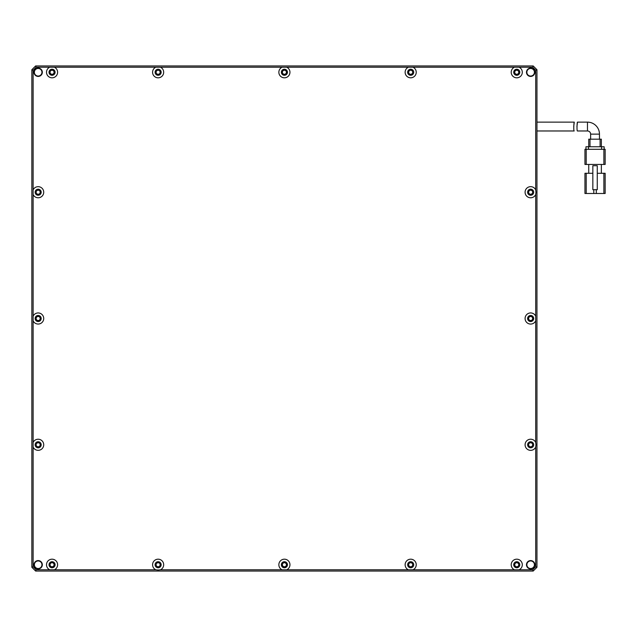 <?xml version="1.0" encoding="UTF-8"?>
<svg xmlns="http://www.w3.org/2000/svg" width="637" height="637" viewBox="0 0 637 637"><rect width="100%" height="100%" fill="white"/><g stroke="black" fill="none" stroke-linecap="round" stroke-linejoin="round"><path stroke-width="0.96" d="M161.161 564.74A3.034 3.034 0 0 1 158.127 567.774A3.034 3.034 0 0 1 155.094 564.74A3.034 3.034 0 0 1 158.127 561.707A3.034 3.034 0 0 1 161.161 564.74M413.716 564.74A3.034 3.034 0 0 1 410.682 567.774A3.034 3.034 0 0 1 407.648 564.74A3.034 3.034 0 0 1 410.682 561.707A3.034 3.034 0 0 1 413.716 564.74M533.679 192.223A3.034 3.034 0 0 1 530.645 195.256A3.034 3.034 0 0 1 527.619 192.223A3.034 3.034 0 0 1 530.645 189.189A3.034 3.034 0 0 1 533.679 192.223M533.679 444.777A3.034 3.034 0 0 1 530.645 447.811A3.034 3.034 0 0 1 527.619 444.777A3.034 3.034 0 0 1 530.645 441.744A3.034 3.034 0 0 1 533.679 444.777M41.198 192.223A3.034 3.034 0 0 1 38.164 195.256A3.034 3.034 0 0 1 35.131 192.223A3.034 3.034 0 0 1 38.164 189.189A3.034 3.034 0 0 1 41.198 192.223M41.198 444.777A3.034 3.034 0 0 1 38.164 447.811A3.034 3.034 0 0 1 35.131 444.777A3.034 3.034 0 0 1 38.164 441.744A3.034 3.034 0 0 1 41.198 444.777M161.161 72.26A3.034 3.034 0 0 1 158.127 75.293A3.034 3.034 0 0 1 155.094 72.26A3.034 3.034 0 0 1 158.127 69.226A3.034 3.034 0 0 1 161.161 72.26M413.716 72.26A3.034 3.034 0 0 1 410.682 75.293A3.034 3.034 0 0 1 407.648 72.26A3.034 3.034 0 0 1 410.682 69.226A3.034 3.034 0 0 1 413.716 72.26M42.329 72.26A4.164 4.164 0 0 1 38.164 76.424A4.164 4.164 0 0 1 34 72.26A4.164 4.164 0 0 1 38.164 68.095A4.164 4.164 0 0 1 42.329 72.26M534.817 72.26A4.164 4.164 0 0 1 530.645 76.424A4.164 4.164 0 0 1 526.481 72.26A4.164 4.164 0 0 1 530.645 68.095A4.164 4.164 0 0 1 534.817 72.26M534.817 564.74A4.164 4.164 0 0 1 530.645 568.905A4.164 4.164 0 0 1 526.481 564.74A4.164 4.164 0 0 1 530.645 560.576A4.164 4.164 0 0 1 534.817 564.74M42.329 564.74A4.164 4.164 0 0 1 38.164 568.905A4.164 4.164 0 0 1 34 564.74A4.164 4.164 0 0 1 38.164 560.576A4.164 4.164 0 0 1 42.329 564.74M55.085 72.26A3.034 3.034 0 0 1 52.051 75.293A3.034 3.034 0 0 1 49.025 72.26A3.034 3.034 0 0 1 52.051 69.226A3.034 3.034 0 0 1 55.085 72.26M287.438 72.26A3.034 3.034 0 0 1 284.405 75.293A3.034 3.034 0 0 1 281.371 72.26A3.034 3.034 0 0 1 284.405 69.226A3.034 3.034 0 0 1 287.438 72.26M519.784 72.26A3.034 3.034 0 0 1 516.758 75.293A3.034 3.034 0 0 1 513.725 72.26A3.034 3.034 0 0 1 516.758 69.226A3.034 3.034 0 0 1 519.784 72.26M533.679 318.5A3.034 3.034 0 0 1 530.645 321.534A3.034 3.034 0 0 1 527.619 318.5A3.034 3.034 0 0 1 530.645 315.466A3.034 3.034 0 0 1 533.679 318.5M519.784 564.74A3.034 3.034 0 0 1 516.758 567.774A3.034 3.034 0 0 1 513.725 564.74A3.034 3.034 0 0 1 516.758 561.707A3.034 3.034 0 0 1 519.784 564.74M287.438 564.74A3.034 3.034 0 0 1 284.405 567.774A3.034 3.034 0 0 1 281.371 564.74A3.034 3.034 0 0 1 284.405 561.707A3.034 3.034 0 0 1 287.438 564.74M55.085 564.74A3.034 3.034 0 0 1 52.051 567.774A3.034 3.034 0 0 1 49.025 564.74A3.034 3.034 0 0 1 52.051 561.707A3.034 3.034 0 0 1 55.085 564.74M41.198 318.5A3.034 3.034 0 0 1 38.164 321.534A3.034 3.034 0 0 1 35.131 318.5A3.034 3.034 0 0 1 38.164 315.466A3.034 3.034 0 0 1 41.198 318.5M158.127 570.043L155.81 569.789A5.558 5.558 0 0 1 158.127 559.182A5.558 5.558 0 0 1 160.444 569.789L158.127 570.043M416.24 564.74A5.558 5.558 0 0 1 412.999 569.789L408.365 569.789A5.558 5.558 0 0 1 410.682 559.182A5.558 5.558 0 0 1 416.24 564.74M535.948 192.223L535.701 194.54A5.558 5.558 0 0 1 525.087 192.223A5.558 5.558 0 0 1 535.701 189.906L535.948 192.223M535.948 444.777L535.701 447.094A5.558 5.558 0 0 1 525.087 444.777A5.558 5.558 0 0 1 535.701 442.46L535.948 444.777M43.722 192.223A5.558 5.558 0 0 1 33.116 194.54L33.116 189.906A5.558 5.558 0 0 1 43.722 192.223M43.722 444.777A5.558 5.558 0 0 1 33.116 447.094L33.116 442.46A5.558 5.558 0 0 1 43.722 444.777M158.127 77.818A5.558 5.558 0 0 1 155.81 67.211L160.444 67.211A5.558 5.558 0 0 1 158.127 77.818M416.24 72.26A5.558 5.558 0 0 1 410.682 77.818A5.558 5.558 0 0 1 408.365 67.211L412.999 67.211A5.558 5.558 0 0 1 416.24 72.26M33.116 189.906L33.116 70.253L36.158 67.211L49.742 67.211A5.558 5.558 0 0 0 52.051 77.818A5.558 5.558 0 0 0 54.368 67.211L155.81 67.211M49.742 67.211L54.368 67.211M160.444 67.211L282.087 67.211A5.558 5.558 0 0 0 284.405 77.818A5.558 5.558 0 0 0 286.722 67.211L408.365 67.211M412.999 67.211L514.441 67.211A5.558 5.558 0 0 0 516.758 77.818A5.558 5.558 0 0 0 519.067 67.211L532.651 67.211L535.701 70.253L535.701 189.906M535.701 194.54L535.701 442.46M535.701 316.183A5.558 5.558 0 0 0 525.087 318.5A5.558 5.558 0 0 0 535.701 320.817M535.701 447.094L535.701 566.747L532.651 569.789L519.067 569.789A5.558 5.558 0 0 0 516.758 559.182A5.558 5.558 0 0 0 514.441 569.789L412.999 569.789M519.067 569.789L514.441 569.789M408.365 569.789L286.722 569.789A5.558 5.558 0 0 0 284.405 559.182A5.558 5.558 0 0 0 282.087 569.789L160.444 569.789M286.722 569.789L282.087 569.789M155.81 569.789L36.158 569.789L33.116 566.747L33.116 447.094M54.368 569.789A5.558 5.558 0 0 0 52.051 559.182A5.558 5.558 0 0 0 49.742 569.789M33.116 320.817A5.558 5.558 0 0 0 43.722 318.5A5.558 5.558 0 0 0 33.116 316.183L33.116 442.46M533.169 571.055L536.959 567.264L536.959 69.736L533.169 65.945L35.64 65.945L31.85 69.736L31.85 567.264L35.64 571.055L533.169 571.055L532.651 569.789M33.116 316.183L33.116 194.54M282.087 67.211L286.722 67.211M514.441 67.211L519.067 67.211M535.701 566.747L536.959 567.264M535.701 70.253L536.959 69.736M532.651 67.211L533.169 65.945M36.158 67.211L35.64 65.945M33.116 70.253L31.85 69.736M33.116 566.747L31.85 567.264M36.158 569.789L35.64 571.055M536.959 130.975L574.2 130.975C573.467 131.254 573.849 121.874 574.287 122.137L536.959 122.137M574.287 122.137L573.714 126.548M599.465 139.185L599.465 134.136L590.626 134.136L590.626 139.185M590.626 134.136A3.153 3.153 0 0 0 587.473 130.975L577.433 130.975C576.7 131.246 577.042 121.866 577.488 122.137L587.473 122.137L587.473 130.975M599.465 134.136A11.999 11.999 0 0 0 587.473 122.137M597.259 173.28L603.884 173.28L603.884 193.489L596.312 193.489L596.312 189.699M603.884 193.489L605.15 193.489L605.15 173.28L603.884 173.28M586.207 173.28L584.949 173.28L584.949 193.489L586.207 193.489L586.207 173.28L592.84 173.28M605.15 173.28L605.15 188.64M593.788 189.699L593.788 193.489L596.312 193.489M584.949 188.64L584.949 173.28M588.731 173.28L588.731 164.442M601.36 164.442L601.36 173.28M593.788 193.489L586.207 193.489M603.884 164.442L586.207 164.442L586.207 149.289L603.884 149.289L603.884 164.442L605.15 164.442L605.15 149.289L605.15 164.442M586.207 149.289L584.949 149.289L584.949 164.442L586.207 164.442M597.259 189.699L597.259 165.708L592.84 165.708L592.84 189.699L597.259 189.699M605.15 149.289L603.884 149.289M588.484 149.289L588.484 146.765L585.952 146.765L585.952 149.289L585.952 146.765M604.139 146.765L604.139 149.289L604.139 146.765L601.615 146.765L601.615 149.289M588.484 146.765L601.615 146.765M588.731 139.185L588.731 146.765L588.731 139.185L600.102 139.185L600.102 146.765M601.36 139.185L601.36 146.765L601.36 139.185L600.102 139.185M576.923 126.548L577.488 122.137M534.435 564.74A3.79 3.79 0 0 1 530.645 568.53A3.79 3.79 0 0 1 526.855 564.74A3.79 3.79 0 0 1 530.645 560.95A3.79 3.79 0 0 1 534.435 564.74M41.954 564.74A3.79 3.79 0 0 1 38.164 568.53A3.79 3.79 0 0 1 34.374 564.74A3.79 3.79 0 0 1 38.164 560.95A3.79 3.79 0 0 1 41.954 564.74M534.435 72.26A3.79 3.79 0 0 1 530.645 76.05A3.79 3.79 0 0 1 526.855 72.26A3.79 3.79 0 0 1 530.645 68.47A3.79 3.79 0 0 1 534.435 72.26M41.954 72.26A3.79 3.79 0 0 1 38.164 76.05A3.79 3.79 0 0 1 34.374 72.26A3.79 3.79 0 0 1 38.164 68.47A3.79 3.79 0 0 1 41.954 72.26M528.622 192.223A2.022 2.022 0 0 0 530.645 194.245A2.022 2.022 0 0 0 532.667 192.223A2.022 2.022 0 0 0 530.645 190.2A2.022 2.022 0 0 0 528.622 192.223M156.105 564.74A2.022 2.022 0 0 0 158.127 566.763A2.022 2.022 0 0 0 160.15 564.74A2.022 2.022 0 0 0 158.127 562.718A2.022 2.022 0 0 0 156.105 564.74M36.142 444.777A2.022 2.022 0 0 0 38.164 446.8A2.022 2.022 0 0 0 40.187 444.777A2.022 2.022 0 0 0 38.164 442.755A2.022 2.022 0 0 0 36.142 444.777M156.105 72.26A2.022 2.022 0 0 0 158.127 74.282A2.022 2.022 0 0 0 160.15 72.26A2.022 2.022 0 0 0 158.127 70.237A2.022 2.022 0 0 0 156.105 72.26M49.527 72.26A2.524 2.524 0 0 0 52.051 74.784A2.524 2.524 0 0 0 54.583 72.26A2.524 2.524 0 0 0 52.051 69.736A2.524 2.524 0 0 0 49.527 72.26M281.88 72.26A2.524 2.524 0 0 0 284.405 74.784A2.524 2.524 0 0 0 286.929 72.26A2.524 2.524 0 0 0 284.405 69.736A2.524 2.524 0 0 0 281.88 72.26M528.121 318.5A2.524 2.524 0 0 0 530.645 321.024A2.524 2.524 0 0 0 533.169 318.5A2.524 2.524 0 0 0 530.645 315.976A2.524 2.524 0 0 0 528.121 318.5M514.226 564.74A2.524 2.524 0 0 0 516.758 567.264A2.524 2.524 0 0 0 519.282 564.74A2.524 2.524 0 0 0 516.758 562.216A2.524 2.524 0 0 0 514.226 564.74M49.527 564.74A2.524 2.524 0 0 0 52.051 567.264A2.524 2.524 0 0 0 54.583 564.74A2.524 2.524 0 0 0 52.051 562.216A2.524 2.524 0 0 0 49.527 564.74M35.64 318.5A2.524 2.524 0 0 0 38.164 321.024A2.524 2.524 0 0 0 40.688 318.5A2.524 2.524 0 0 0 38.164 315.976A2.524 2.524 0 0 0 35.64 318.5M281.88 564.74A2.524 2.524 0 0 0 284.405 567.264A2.524 2.524 0 0 0 286.929 564.74A2.524 2.524 0 0 0 284.405 562.216A2.524 2.524 0 0 0 281.88 564.74M514.226 72.26A2.524 2.524 0 0 0 516.758 74.784A2.524 2.524 0 0 0 519.282 72.26A2.524 2.524 0 0 0 516.758 69.736A2.524 2.524 0 0 0 514.226 72.26M408.659 72.26A2.022 2.022 0 0 0 410.682 74.282A2.022 2.022 0 0 0 412.704 72.26A2.022 2.022 0 0 0 410.682 70.237A2.022 2.022 0 0 0 408.659 72.26M36.142 192.223A2.022 2.022 0 0 0 38.164 194.245A2.022 2.022 0 0 0 40.187 192.223A2.022 2.022 0 0 0 38.164 190.2A2.022 2.022 0 0 0 36.142 192.223M408.659 564.74A2.022 2.022 0 0 0 410.682 566.763A2.022 2.022 0 0 0 412.704 564.74A2.022 2.022 0 0 0 410.682 562.718A2.022 2.022 0 0 0 408.659 564.74M528.622 444.777A2.022 2.022 0 0 0 530.645 446.8A2.022 2.022 0 0 0 532.667 444.777A2.022 2.022 0 0 0 530.645 442.755A2.022 2.022 0 0 0 528.622 444.777M50.036 72.26A2.022 2.022 0 0 0 52.051 74.282A2.022 2.022 0 0 0 54.073 72.26A2.022 2.022 0 0 0 52.051 70.237A2.022 2.022 0 0 0 50.036 72.26M282.382 72.26A2.022 2.022 0 0 0 284.405 74.282A2.022 2.022 0 0 0 286.427 72.26A2.022 2.022 0 0 0 284.405 70.237A2.022 2.022 0 0 0 282.382 72.26M528.622 318.5A2.022 2.022 0 0 0 530.645 320.522A2.022 2.022 0 0 0 532.667 318.5A2.022 2.022 0 0 0 530.645 316.478A2.022 2.022 0 0 0 528.622 318.5M514.736 564.74A2.022 2.022 0 0 0 516.758 566.763A2.022 2.022 0 0 0 518.773 564.74A2.022 2.022 0 0 0 516.758 562.718A2.022 2.022 0 0 0 514.736 564.74M50.036 564.74A2.022 2.022 0 0 0 52.051 566.763A2.022 2.022 0 0 0 54.073 564.74A2.022 2.022 0 0 0 52.051 562.718A2.022 2.022 0 0 0 50.036 564.74M36.142 318.5A2.022 2.022 0 0 0 38.164 320.522A2.022 2.022 0 0 0 40.187 318.5A2.022 2.022 0 0 0 38.164 316.478A2.022 2.022 0 0 0 36.142 318.5M282.382 564.74A2.022 2.022 0 0 0 284.405 566.763A2.022 2.022 0 0 0 286.427 564.74A2.022 2.022 0 0 0 284.405 562.718A2.022 2.022 0 0 0 282.382 564.74M514.736 72.26A2.022 2.022 0 0 0 516.758 74.282A2.022 2.022 0 0 0 518.773 72.26A2.022 2.022 0 0 0 516.758 70.237A2.022 2.022 0 0 0 514.736 72.26M589.997 146.765L589.997 139.185"/></g></svg>
